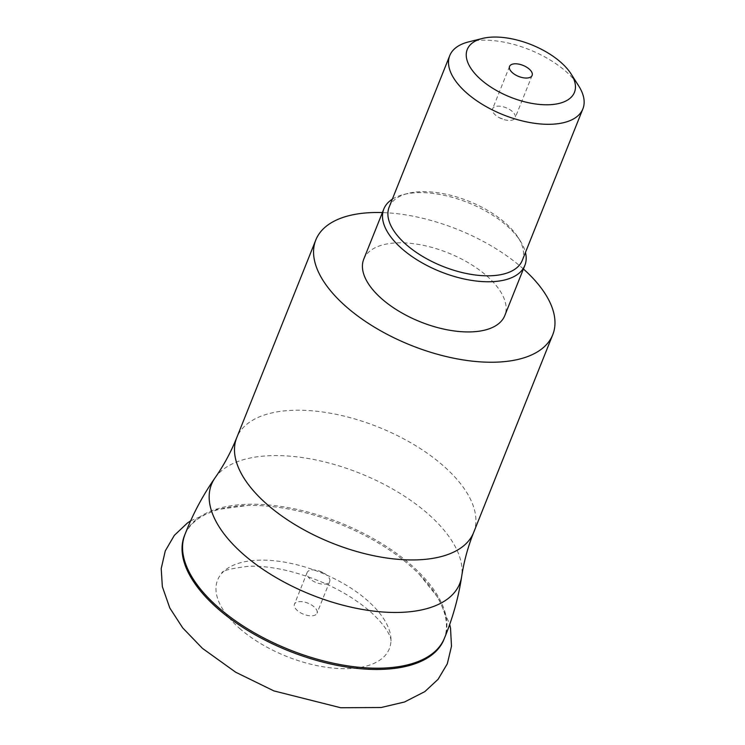 <?xml version="1.0" encoding="UTF-8"?>
<svg xmlns="http://www.w3.org/2000/svg" width="745" height="745" viewBox="0 0 745 745"><rect width="100%" height="100%" fill="white"/><g stroke="black" fill="none" stroke-linecap="round" stroke-linejoin="round"><path stroke-width="0.56" stroke-dasharray="3.73 2.79" d="M185.002 534.37A139.743 68.391 -158.2 0 1 185.254 533.811A139.743 68.391 -158.2 0 1 247.172 505.51A139.743 68.391 -158.2 0 1 410.774 566.33A139.743 68.391 -158.2 0 1 419.333 574.367A139.743 68.391 -158.2 0 1 444.653 637.562A139.743 68.391 -158.2 0 1 444.448 638.139M389.151 207.129A71.697 35.09 -158.2 0 1 407.934 193.43A71.697 35.09 -158.2 0 1 505.24 222.913A71.697 35.09 -158.2 0 1 518.129 237.497A71.697 35.09 -158.2 0 1 522.282 260.378M392.326 199.185A75.943 37.166 -158.2 0 1 403.725 194.482A75.943 37.166 -158.2 0 1 506.805 225.716A75.943 37.166 -158.2 0 1 520.448 241.166A75.943 37.166 -158.2 0 1 525.458 252.434M468.54 41.916A71.697 35.09 -158.2 0 1 565.846 71.399A71.697 35.09 -158.2 0 1 578.725 85.982M512.299 111.452A12.153 5.951 21.8 0 0 500.733 106.311A12.153 5.951 21.8 0 0 492.622 108.77A12.153 5.951 21.8 0 0 495.509 115.121A12.153 5.951 21.8 0 0 499.103 117.589A12.153 5.951 21.8 0 0 504.402 119.712A12.153 5.951 21.8 0 0 515.186 117.794A12.153 5.951 21.8 0 0 512.299 111.452M363.756 259.167A75.943 37.166 -158.2 0 1 414.453 243.801A75.943 37.166 -158.2 0 1 486.736 275.892A75.943 37.166 -158.2 0 1 504.784 315.573M523.418 268.982A127.591 62.44 21.8 0 0 522.403 268.088A127.591 62.44 21.8 0 0 382.39 212.576M239.573 628.38A92.492 45.268 21.8 0 0 334.85 668.256A92.492 45.268 21.8 0 0 390.957 640.933A92.492 45.268 21.8 0 0 367.36 600.423A92.492 45.268 21.8 0 0 221.814 573.278A92.492 45.268 21.8 0 0 239.573 628.38M314.139 606.877A12.153 5.951 21.8 0 0 302.572 601.736A12.153 5.951 21.8 0 0 294.461 604.195A12.153 5.951 21.8 0 0 297.348 610.546A12.153 5.951 21.8 0 0 308.914 615.677A12.153 5.951 21.8 0 0 317.025 613.219A12.153 5.951 21.8 0 0 314.139 606.877M310.013 578.884A12.153 5.951 -158.2 0 1 307.126 572.533A12.153 5.951 -158.2 0 1 317.91 570.614A12.153 5.951 -158.2 0 1 323.209 572.737A12.153 5.951 -158.2 0 1 326.804 575.205A12.153 5.951 -158.2 0 1 329.69 581.556A12.153 5.951 -158.2 0 1 321.579 584.015A12.153 5.951 -158.2 0 1 310.013 578.884M473.662 532.452A127.591 62.44 21.8 0 0 443.331 465.793A127.591 62.44 21.8 0 0 321.896 411.883A127.591 62.44 21.8 0 0 236.733 437.688M215.091 477.787A133.662 65.42 -158.2 0 1 427.947 513.817A133.662 65.42 -158.2 0 1 461.686 576.416M444.653 637.562L444.271 638.577A139.715 68.382 21.8 0 0 411.249 565.101A139.715 68.382 21.8 0 0 277.801 506.004A139.715 68.382 21.8 0 0 184.834 534.808L185.254 533.811M518.129 237.497L520.448 241.166M509.561 66.407L492.622 108.77M390.957 640.933C391.423 641.324 391.116 630.372 370.284 611.608C348.437 592.964 321.253 579.433 288.743 570.987C274.011 567.476 260.787 565.893 249.063 566.237C230.28 568.51 221.191 570.856 221.814 573.278M419.333 574.367L438.488 598.31L449.71 624.422M307.126 572.533L294.461 604.195M323.209 572.737L317.91 570.614M329.69 581.556L317.025 613.219M190.655 520.811L216.786 509.636L247.172 505.51M499.103 117.589L504.402 119.712M532.126 75.431L515.186 117.794M407.934 193.43L403.725 194.482"/><path stroke-width="1.12" d="M444.448 638.139A139.743 68.391 -158.2 0 1 351.919 667.781A139.743 68.391 -158.2 0 1 217.717 608.572A139.743 68.391 -158.2 0 1 185.002 534.37M571.089 73.941L578.725 85.982A71.697 35.09 -158.2 0 1 582.888 108.854L522.282 260.378A71.697 35.09 -158.2 0 1 474.435 274.877A71.697 35.09 -158.2 0 1 406.193 244.583A71.697 35.09 -158.2 0 1 389.151 207.129L449.757 55.605A71.697 35.09 -158.2 0 1 468.54 41.916L482.378 38.461A57.719 28.245 -158.2 0 1 560.715 62.198A57.719 28.245 -158.2 0 1 571.089 73.941A57.719 28.245 -158.2 0 1 550.657 104.663A57.719 28.245 -158.2 0 1 480.972 79.641A57.719 28.245 -158.2 0 1 482.378 38.461M525.458 252.434A75.943 37.166 -158.2 0 1 524.853 265.397A75.943 37.166 -158.2 0 1 474.165 280.763A75.943 37.166 -158.2 0 1 401.881 248.672A75.943 37.166 -158.2 0 1 383.824 208.991A75.943 37.166 -158.2 0 1 392.326 199.185M582.888 108.854A71.697 35.09 -158.2 0 1 535.031 123.363A71.697 35.09 -158.2 0 1 466.798 93.069A71.697 35.09 -158.2 0 1 449.757 55.605M529.239 69.08A12.153 5.951 21.8 0 0 517.673 63.949A12.153 5.951 21.8 0 0 509.561 66.407A12.153 5.951 21.8 0 0 512.458 72.749A12.153 5.951 21.8 0 0 524.014 77.89A12.153 5.951 21.8 0 0 532.126 75.431A12.153 5.951 21.8 0 0 529.239 69.08M524.853 265.397L504.784 315.573A75.943 37.166 -158.2 0 1 454.096 330.938A75.943 37.166 -158.2 0 1 381.812 298.847A75.943 37.166 -158.2 0 1 363.756 259.167L383.824 208.991M382.39 212.576A127.591 62.44 21.8 0 0 315.805 239.983A127.591 62.44 21.8 0 0 346.136 306.651A127.591 62.44 21.8 0 0 467.571 360.561A127.591 62.44 21.8 0 0 552.734 334.756A127.591 62.44 21.8 0 0 523.418 268.982M315.805 239.983L236.733 437.688A127.591 62.44 21.8 0 0 267.064 504.356A127.591 62.44 21.8 0 0 388.499 558.266A127.591 62.44 21.8 0 0 473.662 532.452C467.925 546.877 463.93 561.525 461.686 576.416A133.662 65.42 -158.2 0 1 377.389 611.524A133.662 65.42 -158.2 0 1 243.289 554.224A133.662 65.42 -158.2 0 1 215.091 477.787C202.687 495.527 192.601 514.534 184.834 534.808A139.715 68.382 21.8 0 0 218.229 607.333A139.715 68.382 21.8 0 0 350.737 666.3A139.715 68.382 21.8 0 0 444.271 638.577C452.625 618.536 458.436 597.816 461.686 576.416M552.734 334.756L473.662 532.452M449.71 624.422L450.529 628.24L451.489 646.269L447.298 663.814L438.069 679.328L424.827 691.611L404.526 701.995L381.161 707.508L340.726 707.75L273.89 690.904L235.681 672.223L202.407 648.336L182.711 627.895L169.795 607.976L162.345 586.66L161.218 568.575L165.269 550.918L174.321 535.376L187.395 523.027L190.655 520.811M236.733 437.688C230.941 452.094 223.733 465.457 215.091 477.787"/></g></svg>
